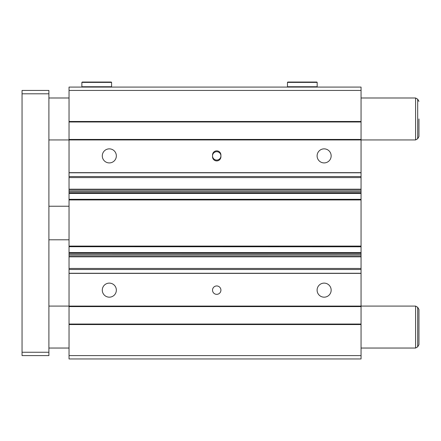 <?xml version="1.0" encoding="UTF-8"?>
<svg xmlns="http://www.w3.org/2000/svg" width="441" height="441" viewBox="0 0 441 441"><rect width="100%" height="100%" fill="white"/><g stroke="black" fill="none" stroke-linecap="round" stroke-linejoin="round"><path stroke-width="0.66" d="M220.919 155.888A4.195 4.195 0 0 1 216.724 160.083A4.195 4.195 0 0 1 212.529 155.888A4.195 4.195 0 0 1 216.724 151.693A4.195 4.195 0 0 1 220.919 155.888M212.529 290.145A4.195 4.195 0 0 0 216.724 294.34A4.195 4.195 0 0 0 220.919 290.145A4.195 4.195 0 0 0 216.724 285.95A4.195 4.195 0 0 0 212.529 290.145M361.052 90.438L69.039 90.438L69.039 87.081L361.052 87.081L361.052 191.581L69.039 191.537L69.039 358.952L361.052 358.952L361.052 355.595L69.039 355.595M361.052 177.585L69.039 177.585L69.039 191.581L361.052 191.581L361.052 192.772L69.039 192.772M361.052 192.772L361.052 246.712M69.039 246.712L361.052 246.789L361.052 268.448L69.039 268.448M102.29 155.888A7.028 7.028 0 0 0 109.318 162.916A7.028 7.028 0 0 0 116.347 155.888A7.028 7.028 0 0 0 109.318 148.86A7.028 7.028 0 0 0 102.29 155.888M317.101 290.145A7.028 7.028 0 0 0 324.129 297.173A7.028 7.028 0 0 0 331.158 290.145A7.028 7.028 0 0 0 324.129 283.116A7.028 7.028 0 0 0 317.101 290.145M102.29 290.145A7.028 7.028 0 0 0 109.318 297.173A7.028 7.028 0 0 0 116.347 290.145A7.028 7.028 0 0 0 109.318 283.116A7.028 7.028 0 0 0 102.29 290.145M317.101 155.888A7.028 7.028 0 0 0 324.129 162.916A7.028 7.028 0 0 0 331.158 155.888A7.028 7.028 0 0 0 324.129 148.86A7.028 7.028 0 0 0 317.101 155.888M111.584 82.384L111.248 82.048L82.213 82.048L81.877 82.384L81.877 86.745L111.584 86.745L111.584 82.384L81.877 82.384M317.167 82.384L316.831 82.048L287.797 82.048L287.46 82.384L287.46 86.745L317.167 86.745L317.167 82.384L287.46 82.384M69.039 254.501L361.052 254.451L69.039 254.501M69.039 199.326L361.052 199.326M69.039 177.585L69.039 90.438M361.052 268.448L361.052 355.595M418.95 344.653L418.95 309.483L418.95 344.653L417.693 346.835L417.693 307.3L415.593 306.087L48.901 306.087M361.052 273.387L69.039 273.387M361.052 172.646L69.039 172.646M220.919 156.726L220.919 155.05A4.195 4.195 0 0 0 216.724 150.855A4.195 4.195 0 0 0 212.529 155.05L212.529 156.726A4.195 4.195 0 0 0 216.724 160.921A4.195 4.195 0 0 0 220.919 156.726M361.052 97.99L415.593 97.99L415.593 139.946L48.901 139.946M361.052 121.484L69.039 121.484M361.052 324.548L69.039 324.548M418.95 118.965L418.95 136.556L418.95 118.965M415.593 306.087L415.593 348.043L417.693 346.835M48.901 93.795L22.05 93.795L22.05 90.438L48.901 90.438L48.901 355.595L22.05 355.595L22.05 352.243L48.901 352.243M22.05 93.795L22.05 352.243M361.052 190.17L69.039 190.17M361.052 246.095L69.039 246.095M361.052 256.838L69.039 256.838M361.052 324.047L69.039 324.047M361.052 306.594L69.039 306.594M361.052 273.255L69.039 273.255M361.052 269.495L69.039 269.495M361.052 255.868L69.039 255.868M361.052 253.266L69.039 253.266M361.052 252.594L69.039 252.594M361.052 199.938L69.039 199.938M361.052 193.439L69.039 193.439M361.052 189.195L69.039 189.195M361.052 176.543L69.039 176.543M361.052 172.784L69.039 172.784M361.052 139.444L69.039 139.444M361.052 121.986L69.039 121.986M415.593 97.99L417.693 99.203L417.693 138.733L418.95 136.556M111.248 87.081L111.584 86.745M316.831 87.081L317.167 86.745M287.797 87.081L287.46 86.745M82.213 87.081L81.877 86.745M48.901 97.99L69.039 97.99M417.693 99.203L418.95 101.38M417.693 307.3L418.95 309.483M48.901 206.234L69.039 206.234M48.901 239.799L69.039 239.799M48.901 348.043L69.039 348.043M361.052 348.043L415.593 348.043M417.693 138.733L415.593 139.946"/></g></svg>

